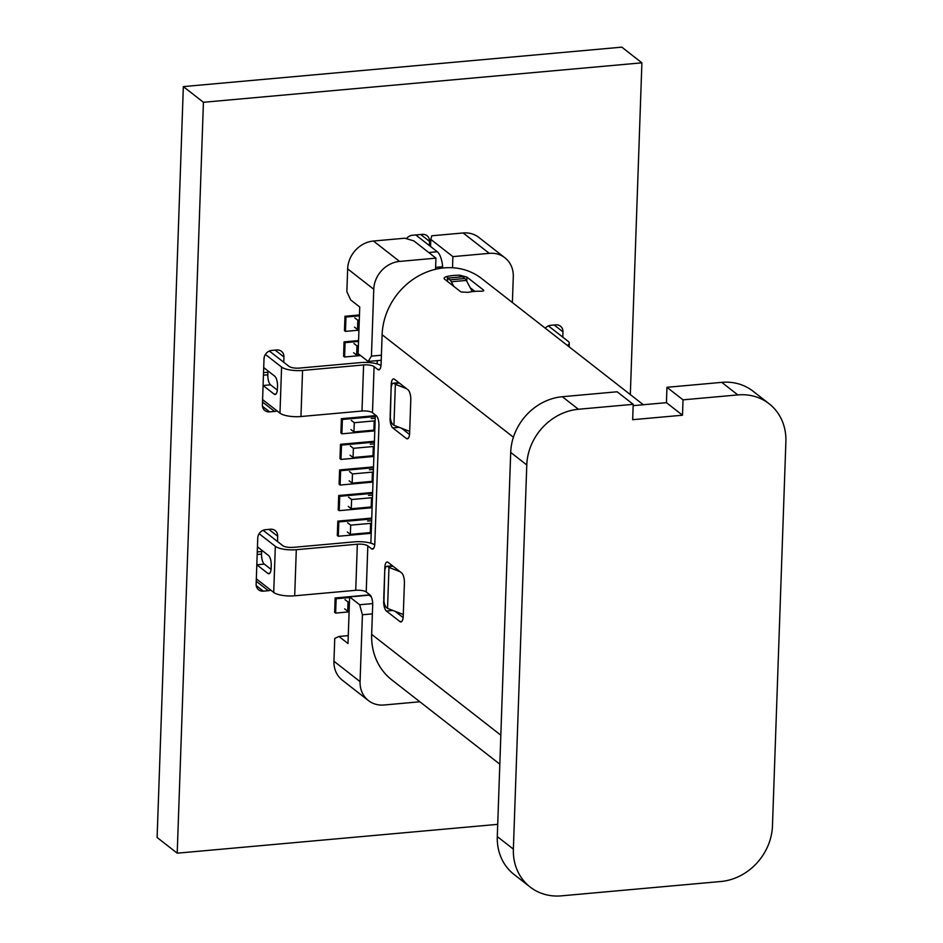 <?xml version="1.0" encoding="UTF-8"?>
<svg xmlns="http://www.w3.org/2000/svg" width="943" height="943" viewBox="0 0 943 943"><rect width="100%" height="100%" fill="white"/><g stroke="black" fill="none" stroke-linecap="round" stroke-linejoin="round"><path stroke-width="1.41" d="M497.727 824.347L177.213 853.179L203.429 102.28L641.9 62.827L630.325 394.587M641.9 62.827L621.814 47.15L183.343 86.603L203.429 102.28M177.213 853.179L157.116 837.502L183.343 86.603M554.178 325.005L562.971 331.877L562.782 337.146M545.266 328.199A8.063 7.096 128 0 1 550.783 325.311L555.769 324.864A8.063 7.096 128 0 1 560.46 326.184A8.063 7.096 128 0 1 562.971 331.877M420.743 234.512L429.536 241.373L429.395 245.604M406.421 238.685A8.063 7.096 128 0 1 412.374 235.267L422.334 234.371A8.063 7.096 128 0 1 427.026 235.691A8.063 7.096 128 0 1 429.536 241.373M270.712 590.094A8.063 7.096 -52 0 1 268.331 590.707L263.345 591.155A8.063 7.096 128 0 1 258.653 589.823A8.063 7.096 128 0 1 256.142 584.141L257.757 538.04A8.063 7.096 -52 0 1 265.49 529.683L270.476 529.235A8.063 7.096 128 0 1 275.167 530.567A8.063 7.096 128 0 1 277.678 536.249L277.501 541.53M276.971 410.818A8.063 7.096 -52 0 1 274.59 411.431L269.604 411.879A8.063 7.096 128 0 1 264.912 410.559A8.063 7.096 128 0 1 262.402 404.865L264.016 358.776A8.063 7.096 -52 0 1 271.761 350.419L276.735 349.971A8.063 7.096 128 0 1 281.427 351.291A8.063 7.096 128 0 1 283.949 356.984L283.76 362.253M344.584 356.996L343.57 356.206L344.077 341.873L345.079 342.651L344.584 356.996L360.591 355.546M344.077 341.873L358.564 340.564M358.54 341.437L345.079 342.651M341.001 459.43L339.999 458.652L340.494 444.306L341.507 445.096L341.001 459.43L373.888 456.471M340.494 444.306L374.418 441.253M374.395 442.137L341.507 445.096M340.894 433.037L341.39 418.692L342.392 419.482L341.896 433.827L340.894 433.037M341.39 418.692L375.314 415.651M375.29 416.523L342.392 419.482M341.896 433.827L374.784 430.868M339.598 469.92L340.612 470.698L340.105 485.044L339.103 484.254L339.598 469.92L373.522 466.868M344.973 316.259L345.975 317.037L345.468 331.382L344.466 330.604L344.973 316.259L359.46 314.95M337.818 521.137L338.82 521.927L338.313 536.261L337.311 535.483L337.818 521.137L371.742 518.084M338.714 495.523L339.716 496.313L339.209 510.658L338.207 509.868L338.714 495.523L372.638 492.47M335.13 597.968L336.132 598.746L335.637 613.091L334.635 612.313L335.13 597.968L369.055 594.915M340.105 485.044L372.992 482.085M373.499 467.74L340.612 470.698M345.468 331.382L358.929 330.168M359.424 315.834L345.975 317.037M371.707 518.968L338.82 521.927M338.313 536.261L371.212 533.302M372.603 493.354L339.716 496.313M339.209 510.658L372.096 507.699M349.594 597.544L336.132 598.746M335.637 613.091L349.087 611.877M359.743 307.005L350.702 299.945L346.859 291.682L347.661 268.885L373.77 289.265L371.436 356.124L368.159 361.452L358.116 353.613L359.743 307.005M373.463 241.031L399.584 261.423L435.949 258.146L413.859 240.901L404.853 238.214L373.463 241.031A26.875 23.669 128 0 0 347.661 268.885M435.949 258.146L435.56 269.274A64.501 56.792 128 0 0 382.115 334.73L381.408 355.228L371.436 356.124M399.584 261.423A26.875 23.669 128 0 0 373.77 289.265M377.235 360.639L377.117 363.927M375.338 414.944L370.858 543.203M369.078 594.22L369.043 595.163L349.617 596.907L347.991 643.515L338.95 636.466L334.753 638.446L333.952 661.243A26.875 23.669 128 0 0 342.333 680.198L368.442 700.578A26.875 23.669 128 0 0 384.084 704.999L419.871 701.781M371.353 596.954L369.043 595.163M348.262 635.617L338.95 636.466M409.698 431.387L393.938 425.293L395.365 384.32L406.48 388.61M512.379 302.538L513.287 276.723A26.875 23.669 128 0 0 504.906 257.769A26.875 23.669 128 0 0 489.264 253.349L452.888 256.626L452.51 267.753A64.501 56.792 128 0 0 444.059 267.895A64.501 56.792 128 0 0 435.56 269.274M643.338 404.747L481.602 278.503A64.501 56.792 128 0 0 452.51 267.753M504.906 257.769L478.796 237.388A26.875 23.669 128 0 0 463.154 232.968L431.764 235.785L430.798 239.369L452.888 256.626M381.231 360.273L368.159 361.452M395.365 384.32L394.363 383.53L399.396 383.082M393.938 425.293L392.936 424.503A8.063 2.947 84.9 0 1 390.19 414.472L391.086 388.858A8.063 2.947 84.9 0 1 393.372 383.188A8.063 2.947 84.9 0 1 394.363 383.53M372.685 603.579L359.66 604.746L349.617 596.907M499.825 764.184L391.758 679.844A64.501 56.792 -52 0 1 371.66 634.368L372.367 613.881L362.407 614.777L360.073 681.636A26.875 23.669 128 0 0 368.442 700.578M359.66 604.746L362.407 614.777M430.55 246.5L430.798 239.369M387.974 566.649L388.976 567.427L387.538 608.4L386.536 607.622A8.063 2.947 84.9 0 1 383.789 597.579L384.685 571.977A8.063 2.947 84.9 0 1 386.972 566.295A8.063 2.947 84.9 0 1 387.974 566.649L392.995 566.189M388.976 567.427L400.091 571.729M387.538 608.4L403.298 614.494M483.794 290.527L483.394 289.961C484.325 290.833 483.335 291.257 480.447 291.222A64.501 56.792 128 0 0 474.235 291.446A64.501 56.792 128 0 0 467.999 292.342L460.974 291.976L444.507 279.116C443.587 278.032 444.577 277.101 447.501 276.346L447.324 281.32M444.118 278.409L444.507 279.116M466.773 281.309L466.926 277.101L459.96 275.226A64.501 56.792 128 0 0 453.736 275.45A64.501 56.792 128 0 0 447.501 276.346M474.907 291.387L470.203 287.721M466.926 277.101L483.394 289.961L483.358 290.939M372.367 613.881L372.685 604.923A8.063 2.947 -95.1 0 0 369.939 594.892L366.226 591.98A8.063 2.428 -178 0 0 355.735 590.306L294.699 595.799L296.302 549.698L357.338 544.205A8.063 2.428 -178 0 1 367.829 545.891L366.226 591.98M383.66 600.986A8.063 2.947 84.9 0 0 386.394 611.029L399.962 621.602A8.063 2.947 -95.1 0 0 400.952 621.956A8.063 2.947 -95.1 0 0 403.239 616.274L404.406 582.986A8.063 2.947 84.9 0 0 401.659 572.943L388.103 562.37A8.063 2.947 -95.1 0 0 387.113 562.016A8.063 2.947 -95.1 0 0 384.815 567.698L383.954 600.962M390.048 417.879A8.063 2.947 84.9 0 0 392.795 427.91L406.35 438.495A8.063 2.947 -95.1 0 0 407.341 438.849A8.063 2.947 -95.1 0 0 409.639 433.167L410.794 399.867A8.063 2.947 84.9 0 0 408.048 389.836L394.492 379.251A8.063 2.947 -95.1 0 0 393.502 378.909A8.063 2.947 -95.1 0 0 391.215 384.579L390.343 417.855M373.452 548.614L371.542 548.791A8.063 2.947 -95.1 0 0 372.544 549.132A8.063 2.947 -95.1 0 0 374.831 543.463L378.945 425.647A8.063 2.947 -95.1 0 0 376.198 415.615L372.485 412.716A8.063 2.428 -178 0 0 361.994 411.03L300.958 416.523L302.562 370.434L363.597 364.941A8.063 2.428 -178 0 1 374.088 366.615L377.813 369.515L379.711 369.35M371.542 548.791L367.829 545.891M377.813 369.515A8.063 2.947 84.9 0 0 378.803 369.868A8.063 2.947 84.9 0 0 381.09 364.187L381.408 355.228M403.144 617.594L395.141 611.335M409.545 434.475L401.529 428.228M374.725 544.818A16.125 4.868 2 0 0 354.332 541.86L293.297 547.353A8.063 2.428 -178 0 1 282.806 545.667L263.109 530.296M259.136 533.703L275.332 546.339A16.125 4.868 2 0 0 296.302 549.698M257.451 546.846A8.063 2.947 84.9 0 1 257.451 546.857L268.507 555.486A8.063 2.947 -95.1 0 1 271.242 565.517L271.16 568.075A8.063 2.947 84.9 0 1 268.873 573.757A8.063 2.947 84.9 0 1 267.871 573.403L256.826 564.786A8.063 2.947 -95.1 0 1 256.814 564.774M256.331 578.861L273.718 592.44A16.125 4.868 2 0 0 294.699 595.799M271.065 569.395L264.299 564.114L256.826 564.786M257.18 554.472L261.553 554.071L261.647 551.514A8.063 2.947 84.9 0 1 261.741 550.205M261.553 554.071A8.063 2.947 -95.1 0 0 264.299 564.114M380.996 365.542A16.125 4.868 2 0 0 360.591 362.584L299.556 368.076A8.063 2.428 -178 0 1 289.065 366.403L269.368 351.032M262.59 399.596L279.977 413.164L281.592 367.075L265.396 354.427M281.592 367.075A16.125 4.868 2 0 0 302.562 370.434M263.71 367.581L274.767 376.21A8.063 2.947 -95.1 0 1 277.513 386.241L277.419 388.811A8.063 2.947 84.9 0 1 275.132 394.48A8.063 2.947 84.9 0 1 274.142 394.139L263.085 385.51A8.063 2.947 -95.1 0 0 263.085 385.51L270.558 384.838A8.063 2.947 -95.1 0 1 267.812 374.807L267.906 372.249A8.063 2.947 84.9 0 1 268.001 370.929M277.325 390.119L270.558 384.838M279.977 413.164A16.125 4.868 2 0 0 300.958 416.523M548.402 325.924L568.099 341.295A16.125 4.868 -178 0 1 569.266 343.205A16.125 4.868 -178 0 1 567.309 345.409M415.757 234.96L437.293 251.757L428.759 252.535M442.75 268.024L442.644 266.728A16.125 5.894 -95.1 0 0 437.293 251.757M472.313 291.646L466.302 280.413A10.75 3.937 -95.1 0 0 464.828 278.515L462.589 276.771L447.642 278.114L449.882 279.871A10.75 3.937 -95.1 0 1 451.343 281.768L453.831 286.401M447.524 281.474L447.642 278.114M344.678 608.848L347.696 611.194L349.122 611.064M347.696 611.194L348.014 601.976L349.44 601.846M348.014 601.976L344.997 599.63M347.354 532.017L350.372 534.363L370.304 532.571A8.063 2.428 -178 0 1 371.236 532.512M350.372 534.363L350.69 525.145L370.623 523.353A8.063 2.428 -178 0 1 371.554 523.294M371.648 520.819A16.125 4.868 2 0 0 367.617 521.007M350.69 525.145L347.684 522.799M348.25 506.403L351.267 508.76L371.2 506.969A8.063 2.428 -178 0 1 372.131 506.898M351.267 508.76L351.586 499.542L371.518 497.739A8.063 2.428 -178 0 1 372.45 497.68M372.532 495.205A16.125 4.868 2 0 0 368.501 495.393M351.586 499.542L348.58 497.185M349.146 480.789L352.163 483.146L372.096 481.354A8.063 2.428 -178 0 1 373.027 481.284M352.163 483.146L352.482 473.928L372.414 472.137A8.063 2.428 -178 0 1 373.345 472.066M352.482 473.928L349.476 471.571M373.428 469.59A16.125 4.868 2 0 0 369.397 469.779M350.042 455.186L353.059 457.532L372.992 455.74A8.063 2.428 -178 0 1 373.923 455.681M353.059 457.532L353.377 448.314L373.31 446.522A8.063 2.428 -178 0 1 374.241 446.463M374.324 443.988A16.125 4.868 2 0 0 370.293 444.177M353.377 448.314L350.36 445.968M350.937 429.572L353.955 431.929L373.876 430.138A8.063 2.428 -178 0 1 374.807 430.067M353.955 431.929L354.273 422.712L374.206 420.908A8.063 2.428 -178 0 1 375.137 420.849M354.273 422.712L351.256 420.354M375.22 418.374A16.125 4.868 2 0 0 371.188 418.562M353.625 352.741L356.631 355.098L359.66 354.827M356.631 355.098L356.961 345.881L358.387 345.751M356.961 345.881L353.943 343.523M354.509 327.138L357.527 329.484L358.953 329.355M357.527 329.484L357.845 320.266L359.283 320.137M357.845 320.266L354.839 317.909M530.119 887.009L514.053 874.456A53.751 47.327 128 0 1 497.291 836.571L510.705 452.416A53.751 47.327 128 0 1 562.323 396.72L617.135 391.781L633.201 404.323L578.401 409.262A53.751 47.327 128 0 0 526.783 464.958L513.369 849.113A53.751 47.327 128 0 0 530.119 887.009A53.751 47.327 128 0 0 561.403 895.85L720.853 881.505A53.751 47.327 128 0 0 772.47 825.797L785.884 441.654A53.751 47.327 128 0 0 769.123 403.757A53.751 47.327 128 0 0 737.839 394.917L683.027 399.844L666.96 387.302L666.43 402.661L633.154 405.655M633.201 404.323L632.67 419.694L682.496 415.215L683.027 399.844M769.123 403.757L753.056 391.215A53.751 47.327 128 0 0 721.772 382.363L666.96 387.302M682.496 415.215L666.43 402.661M268.885 529.377L277.678 536.249M268.331 590.707L256.248 581.265M256.225 585.591L263.345 591.155M262.484 406.327L269.604 411.879M274.59 411.431L262.508 402.001M275.144 350.112L283.949 356.984M463.154 232.968L489.264 253.349M333.952 661.243L360.073 681.636M513.416 437.222L382.115 334.73M459.889 277.018L459.96 275.226M374.088 366.615L372.485 412.716M371.66 634.368L500.839 735.198M385.546 567.627L384.815 567.698M386.394 611.029L392.83 610.451M401.859 621.437L399.962 621.602M392.795 427.91L399.219 427.332M408.26 438.33L406.35 438.495M391.934 384.52L391.215 384.579M357.338 544.205L355.735 590.306M273.718 592.44L275.332 546.339M267.871 573.403L269.781 573.238M257.274 551.914L261.647 551.514M263.533 372.638L267.906 372.249M263.439 375.196L267.812 374.807M274.142 394.139L276.04 393.962M363.597 364.941L361.994 411.03M442.644 266.728L435.631 267.364M464.828 278.515L449.882 279.871M466.302 280.413L451.343 281.768M370.623 523.353L370.304 532.571M371.518 497.739L371.2 506.969M372.414 472.137L372.096 481.354M373.31 446.522L372.992 455.74M374.206 420.908L373.876 430.138M497.291 836.571L513.369 849.113M510.705 452.416L526.783 464.958M562.323 396.72L578.401 409.262M721.772 382.363L737.839 394.917M386.972 566.295L392.5 565.8M393.372 383.188L398.889 382.681M569.266 343.205L569.136 346.835"/></g></svg>

